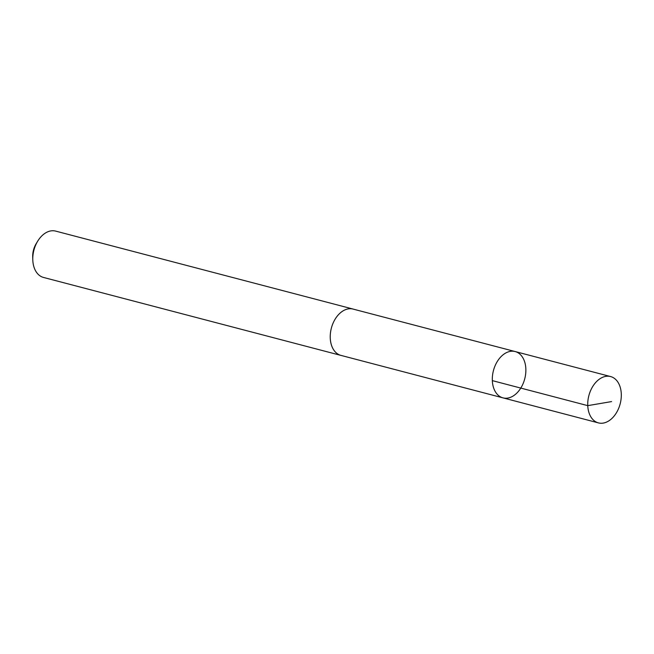 <?xml version="1.0" encoding="UTF-8"?>
<svg xmlns="http://www.w3.org/2000/svg" width="654" height="654" viewBox="0 0 654 654"><rect width="100%" height="100%" fill="white"/><g stroke="black" fill="none" stroke-linecap="round" stroke-linejoin="round"><path stroke-width="0.98" d="M341.527 355.539A23.953 16.187 -75.3 0 1 340.938 355.408A23.936 16.17 -75.3 0 1 334.186 350.585A23.936 16.17 -75.3 0 1 333.36 322.528A23.936 16.17 -75.3 0 1 353.086 309.08L515.156 351.55A23.945 16.178 104.7 0 0 493.435 370.614A23.945 16.178 104.7 0 0 503.016 397.877A23.945 16.178 104.7 0 0 522.75 384.421A23.945 16.178 104.7 0 0 521.917 356.356A23.945 16.178 104.7 0 0 515.156 351.55A23.945 16.178 104.7 0 0 493.435 370.614A23.945 16.178 104.7 0 0 503.016 397.877L598.451 422.901A23.953 16.187 -75.3 0 1 591.682 418.094A23.953 16.187 -75.3 0 1 590.856 390.021A23.953 16.187 -75.3 0 1 610.599 376.557A23.953 16.187 -75.3 0 1 617.36 381.364A23.953 16.187 -75.3 0 1 618.185 409.437A23.953 16.187 -75.3 0 1 598.451 422.901M503.016 397.877L340.947 355.392A23.953 16.187 -75.3 0 1 334.178 350.601A23.953 16.187 -75.3 0 1 333.352 322.528A23.953 16.187 -75.3 0 1 353.086 309.064A23.953 16.187 -75.3 0 1 353.667 309.236M340.938 355.408L43.491 277.443A23.953 16.187 -75.3 0 1 36.73 272.636A23.953 16.187 -75.3 0 1 32.79 259.785A23.953 16.187 -75.3 0 1 37.654 241.236A23.953 16.187 -75.3 0 1 55.639 231.099L353.086 309.064M32.79 259.785L32.7 256.899A17.037 11.51 -75.3 0 1 36.158 243.705L37.654 241.236M492.331 380.628L587.758 405.644L611.596 401.581M515.156 351.55L610.599 376.557"/></g></svg>
